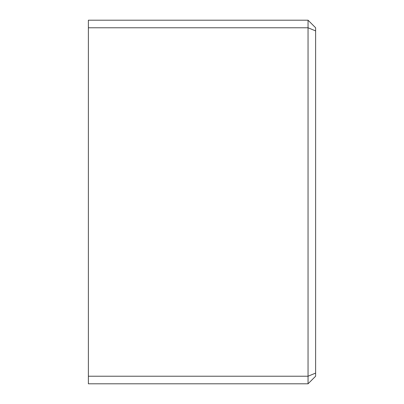 <?xml version="1.0" encoding="UTF-8"?>
<svg xmlns="http://www.w3.org/2000/svg" width="404" height="404" viewBox="0 0 404 404"><rect width="100%" height="100%" fill="white"/><g stroke="black" fill="none" stroke-linecap="round" stroke-linejoin="round"><path stroke-width="0.61" d="M315.625 373.089L315.625 376.225L308.05 383.8L308.05 376.225L315.625 373.089L315.625 27.775L308.05 20.2L308.05 27.775L315.625 30.911M88.375 376.225L88.375 27.775L308.05 27.775L308.05 376.225L88.375 376.225L88.375 383.8L308.05 383.8M308.05 20.2L88.375 20.2L88.375 27.775"/></g></svg>
